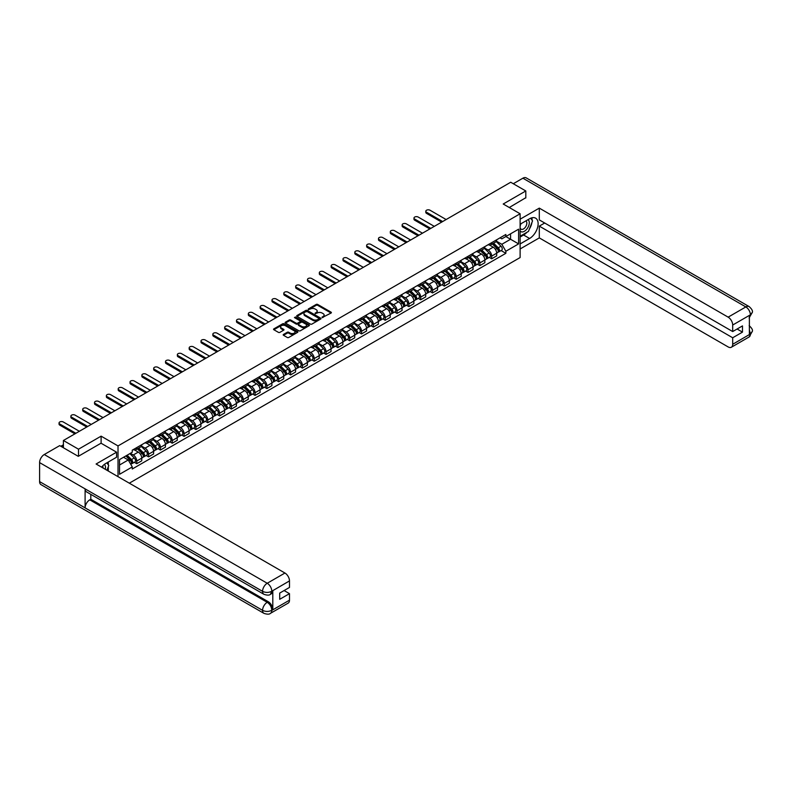 <?xml version="1.0" encoding="UTF-8"?>
<svg xmlns="http://www.w3.org/2000/svg" width="792" height="792" viewBox="0 0 792 792"><rect width="100%" height="100%" fill="white"/><g stroke="black" fill="none" stroke-linecap="round" stroke-linejoin="round"><path stroke-width="1.19" d="M322.126 317.602L331.076 313.038A1.049 0.604 0 0 0 331.076 312.177L317.671 304.435A1.049 0.604 0 0 0 316.186 304.435L308.276 309.009L308.276 309.603L310.345 309.019A3.366 1.94 0 0 1 315.107 309.019L316.226 309.662A3.366 1.94 0 0 1 317.206 311.038A3.366 1.94 0 0 1 316.226 312.414L315.196 313.602L317.265 313.008A3.366 1.94 0 0 1 322.027 313.008L323.146 313.652A3.366 1.94 0 0 1 324.136 315.028A3.366 1.94 0 0 1 323.146 316.404L322.126 317.602L322.126 316.998M283.506 334.432A1.049 0.604 0 0 0 283.506 335.293L287.268 337.471A1.049 0.604 0 0 0 288.753 337.471L297.535 332.392A1.049 0.604 0 0 0 297.535 331.531L284.14 323.799A1.049 0.604 0 0 0 282.645 323.799L273.864 328.868A1.049 0.604 0 0 0 273.864 329.729L278.408 332.353A1.049 0.604 0 0 0 279.893 332.353L283.655 330.185A1.049 0.604 0 0 0 283.655 329.323L281.398 328.027A2.812 1.624 0 0 1 280.576 326.868A2.812 1.624 0 0 1 282.318 325.373A2.812 1.624 0 0 1 285.387 325.72L294.208 330.818A2.812 1.624 0 0 1 295.03 331.967A2.812 1.624 0 0 1 293.297 333.472A2.812 1.624 0 0 1 290.228 333.115L288.753 332.264A1.049 0.604 0 0 0 287.268 332.264L283.506 334.432L283.506 335.293M118.018 445.926L101.109 436.154L78.507 449.203L63.409 440.491L510.711 182.249L525.809 190.961L503.207 204.009L520.116 213.771L118.018 445.926L118.018 476.655M310.415 324.096A1.049 0.604 0 0 0 311.909 324.096L320.691 319.027A1.049 0.604 0 0 0 320.691 318.166L307.286 310.434A1.049 0.604 0 0 0 305.801 310.434L297.02 315.503A1.049 0.604 0 0 0 297.02 316.364L310.415 324.096M294.743 317.76L295.495 317.859L295.495 316.988L309.118 324.849A1.049 0.604 0 0 1 309.118 325.71L300.326 330.779A1.049 0.604 0 0 1 298.841 330.779L285.437 323.047L285.437 322.186A1.049 0.604 0 0 0 285.437 323.047M285.437 322.186L289.199 320.017A1.049 0.604 0 0 1 290.694 320.017L296.119 323.156A1.049 0.604 0 0 0 297.614 323.156L300.109 321.71A1.049 0.604 0 0 0 300.109 320.859L294.446 317.592L295.495 316.988M129.314 483.179L520.116 257.558L520.116 213.771M78.507 449.203L78.507 456.212M63.409 440.491L63.409 447.757M525.809 197.97L525.809 190.961M491.674 242.669A4.93 2.851 60 0 1 490.654 244.886L495.663 241.996A4.93 2.851 -120 0 0 496.683 239.778M484.575 247.985L488.189 250.074A4.93 2.851 60 0 1 491.674 256.113L496.683 253.222A4.93 2.851 -120 0 0 493.198 247.183L489.614 245.114M496.683 253.222L496.683 255.895L491.674 258.786L489.278 257.4M490.654 244.886A4.93 2.851 60 0 1 488.228 244.659M491.674 256.113L491.674 258.786M479.843 249.5A4.93 2.851 60 0 1 478.823 251.717L483.833 248.827A4.93 2.851 -120 0 0 484.853 246.609M477.447 264.231L479.843 265.617L484.853 262.726L484.853 260.053A4.93 2.851 -120 0 0 481.358 254.014L477.784 251.945M478.823 251.717A4.93 2.851 60 0 1 476.398 251.49M472.745 254.816L476.358 256.905A4.93 2.851 60 0 1 479.843 262.944L479.843 265.617M468.013 256.331A4.93 2.851 60 0 1 466.993 258.548L472.002 255.658A4.93 2.851 -120 0 0 473.022 253.44M465.617 271.062L468.013 272.448L473.022 269.557L473.022 266.884A4.93 2.851 -120 0 0 469.527 260.845L465.953 258.776M466.993 258.548A4.93 2.851 60 0 1 464.567 258.321M460.914 261.647L464.528 263.736A4.93 2.851 60 0 1 468.013 269.775L468.013 272.448M456.182 263.162A4.93 2.851 60 0 1 455.162 265.379L460.172 262.489A4.93 2.851 -120 0 0 461.192 260.271M453.786 277.893L456.182 279.279L461.192 276.388L461.192 273.715A4.93 2.851 -120 0 0 457.697 267.676L454.123 265.607M455.162 265.379A4.93 2.851 60 0 1 452.737 265.152M449.084 268.478L452.697 270.567A4.93 2.851 60 0 1 456.182 276.606L456.182 279.279M444.352 269.993A4.93 2.851 60 0 1 443.332 272.21L448.341 269.32A4.93 2.851 -120 0 0 449.361 267.102M441.956 284.724L444.352 286.11L449.361 283.219L449.361 280.546A4.93 2.851 -120 0 0 445.866 274.507L442.282 272.438M443.332 272.21A4.93 2.851 60 0 1 440.906 271.983M437.253 275.309L440.867 277.388A4.93 2.851 60 0 1 444.352 283.437L444.352 286.11M432.521 276.824A4.93 2.851 60 0 1 431.501 279.041L436.501 276.151A4.93 2.851 -120 0 0 437.53 273.933M430.125 291.555L432.521 292.941L437.53 290.05L437.53 287.377A4.93 2.851 -120 0 0 434.036 281.338L430.452 279.269M431.501 279.041A4.93 2.851 60 0 1 429.076 278.814M425.423 282.14L429.036 284.219A4.93 2.851 60 0 1 432.521 290.268L432.521 292.941M420.691 283.655A4.93 2.851 60 0 1 419.671 285.872L424.67 282.982A4.93 2.851 -120 0 0 425.7 280.764M418.295 298.386L420.691 299.762L425.7 296.881L425.7 294.208A4.93 2.851 -120 0 0 422.205 288.159L418.622 286.1M419.671 285.872A4.93 2.851 60 0 1 417.245 285.645M413.592 288.971L417.206 291.05A4.93 2.851 60 0 1 420.691 297.099L420.691 299.762M408.86 290.486A4.93 2.851 60 0 1 407.84 292.703L412.84 289.813A4.93 2.851 -120 0 0 413.87 287.595M406.464 305.207L408.86 306.593L413.87 303.712L413.87 301.039A4.93 2.851 -120 0 0 410.375 294.99L406.791 292.921M407.84 292.703A4.93 2.851 60 0 1 405.405 292.476M401.752 295.792L405.375 297.881A4.93 2.851 60 0 1 408.86 303.93L408.86 306.593M397.03 297.317A4.93 2.851 60 0 1 396.01 299.534L401.009 296.644A4.93 2.851 -120 0 0 402.039 294.426M394.634 312.038L397.03 313.424L402.039 310.533L402.039 307.87A4.93 2.851 -120 0 0 398.544 301.821L394.96 299.752M396.01 299.534A4.93 2.851 60 0 1 393.575 299.307M389.921 302.623L393.545 304.712A4.93 2.851 60 0 1 397.03 310.761L397.03 313.424M385.199 304.148A4.93 2.851 60 0 1 384.179 306.356L389.179 303.475A4.93 2.851 -120 0 0 390.208 301.257M382.803 318.869L385.199 320.255L390.208 317.364L390.208 314.701A4.93 2.851 -120 0 0 386.714 308.652L383.13 306.583M384.179 306.356A4.93 2.851 60 0 1 381.744 306.138M378.091 309.454L381.714 311.543A4.93 2.851 60 0 1 385.199 317.592L385.199 320.255M373.369 310.979A4.93 2.851 60 0 1 372.349 313.187L377.348 310.306A4.93 2.851 -120 0 0 378.368 308.088M370.963 325.7L373.369 327.086L378.368 324.195L378.368 321.532A4.93 2.851 -120 0 0 374.883 315.483L371.3 313.414M372.349 313.187A4.93 2.851 60 0 1 369.913 312.969M366.26 316.285L369.884 318.374A4.93 2.851 60 0 1 373.369 324.413L373.369 327.086M361.538 317.81A4.93 2.851 60 0 1 360.518 320.017L365.518 317.127A4.93 2.851 -120 0 0 366.538 314.919M359.132 332.531L361.538 333.917L366.538 331.026L366.538 328.363A4.93 2.851 -120 0 0 363.053 322.314L359.469 320.245M360.518 320.017A4.93 2.851 60 0 1 358.083 319.8M354.43 323.116L358.043 325.205A4.93 2.851 60 0 1 361.538 331.244L361.538 333.917M349.708 324.641A4.93 2.851 60 0 1 348.688 326.849L353.687 323.958A4.93 2.851 -120 0 0 354.707 321.75M347.302 339.362L349.708 340.748L354.707 337.857L354.707 335.184A4.93 2.851 -120 0 0 351.222 329.145L347.638 327.076M348.688 326.849A4.93 2.851 60 0 1 346.252 326.631M342.599 329.947L346.213 332.036A4.93 2.851 60 0 1 349.708 338.075L349.708 340.748M337.877 331.472A4.93 2.851 60 0 1 336.857 333.68L341.857 330.789A4.93 2.851 -120 0 0 342.877 328.581M335.471 346.193L337.877 347.579L342.877 344.688L342.877 342.015A4.93 2.851 -120 0 0 339.392 335.976L335.808 333.907M336.857 333.68A4.93 2.851 60 0 1 334.422 333.462M330.769 336.778L334.382 338.867A4.93 2.851 60 0 1 337.877 344.906L337.877 347.579M326.047 338.293A4.93 2.851 60 0 1 325.027 340.51L330.026 337.62A4.93 2.851 -120 0 0 331.046 335.412M323.641 353.024L326.047 354.41L331.046 351.519L331.046 348.846A4.93 2.851 -120 0 0 327.561 342.807L323.978 340.738M325.027 340.51A4.93 2.851 60 0 1 322.591 340.293M318.938 343.609L322.552 345.698A4.93 2.851 60 0 1 326.047 351.737L326.047 354.41M314.216 345.124A4.93 2.851 60 0 1 313.187 347.341L318.196 344.451A4.93 2.851 -120 0 0 319.216 342.243M311.81 359.855L314.216 361.241L319.216 358.35L319.216 355.677A4.93 2.851 -120 0 0 315.731 349.638L312.147 347.569M313.187 347.341A4.93 2.851 60 0 1 310.761 347.124M307.108 350.44L310.721 352.529A4.93 2.851 60 0 1 314.216 358.568L314.216 361.241M302.386 351.955A4.93 2.851 60 0 1 301.356 354.173L306.365 351.282A4.93 2.851 -120 0 0 307.385 349.064M299.98 366.686L302.386 368.072L307.385 365.181L307.385 362.508A4.93 2.851 -120 0 0 303.9 356.469L300.317 354.4M301.356 354.173A4.93 2.851 60 0 1 298.93 353.955M295.277 357.271L298.891 359.36A4.93 2.851 60 0 1 302.386 365.399L302.386 368.072M290.555 358.786A4.93 2.851 60 0 1 289.525 361.003L294.535 358.113A4.93 2.851 -120 0 0 295.555 355.895M288.149 373.517L290.555 374.903L295.555 372.012L295.555 369.339A4.93 2.851 -120 0 0 292.07 363.3L288.486 361.231M289.525 361.003A4.93 2.851 60 0 1 287.1 360.786M283.447 364.102L287.06 366.191A4.93 2.851 60 0 1 290.555 372.23L290.555 374.903M278.725 365.617A4.93 2.851 60 0 1 277.695 367.834L282.704 364.944A4.93 2.851 -120 0 0 283.724 362.726M276.319 380.348L278.725 381.734L283.724 378.843L283.724 376.17A4.93 2.851 -120 0 0 280.239 370.131L276.655 368.062M277.695 367.834A4.93 2.851 60 0 1 275.269 367.617M271.616 370.933L275.23 373.022A4.93 2.851 60 0 1 278.725 379.061L278.725 381.734M266.894 372.448A4.93 2.851 60 0 1 265.865 374.666L270.874 371.775A4.93 2.851 -120 0 0 271.894 369.557M264.488 387.179L266.894 388.565L271.894 385.674L271.894 383.001A4.93 2.851 -120 0 0 268.409 376.962L264.825 374.893M265.865 374.666A4.93 2.851 60 0 1 263.439 374.438M259.786 377.764L263.399 379.853A4.93 2.851 60 0 1 266.894 385.892L266.894 388.565M255.054 379.279A4.93 2.851 60 0 1 254.034 381.497L259.043 378.606A4.93 2.851 -120 0 0 260.063 376.388M252.658 394.01L255.064 395.396L260.063 392.505L260.063 389.832A4.93 2.851 -120 0 0 256.578 383.793L252.995 381.724M254.034 381.497A4.93 2.851 60 0 1 251.608 381.269M247.955 384.595L251.569 386.684A4.93 2.851 60 0 1 255.064 392.723L255.064 395.396M243.223 386.11A4.93 2.851 60 0 1 242.203 388.327L247.213 385.437A4.93 2.851 -120 0 0 248.233 383.219M240.827 400.841L243.223 402.227L248.233 399.336L248.233 396.663A4.93 2.851 -120 0 0 244.748 390.624L241.164 388.555M242.203 388.327A4.93 2.851 60 0 1 239.778 388.1M236.125 391.426L239.738 393.515A4.93 2.851 60 0 1 243.223 399.554L243.223 402.227M231.393 392.941A4.93 2.851 60 0 1 230.373 395.158L235.382 392.268A4.93 2.851 -120 0 0 236.402 390.05M228.997 407.672L231.393 409.058L236.402 406.167L236.402 403.494A4.93 2.851 -120 0 0 232.917 397.455L229.334 395.386M230.373 395.158A4.93 2.851 60 0 1 227.947 394.931M224.294 398.257L227.908 400.346A4.93 2.851 60 0 1 231.393 406.385L231.393 409.058M219.562 399.772A4.93 2.851 60 0 1 218.542 401.99L223.552 399.099A4.93 2.851 -120 0 0 224.572 396.881M217.166 414.503L219.562 415.889L224.572 412.998L224.572 410.325A4.93 2.851 -120 0 0 221.087 404.286L217.503 402.217M218.542 401.99A4.93 2.851 60 0 1 216.117 401.762M212.464 405.088L216.077 407.167A4.93 2.851 60 0 1 219.562 413.216L219.562 415.889M207.732 406.603A4.93 2.851 60 0 1 206.712 408.82L211.721 405.93A4.93 2.851 -120 0 0 212.741 403.712M205.336 421.334L207.732 422.72L212.741 419.829L212.741 417.156A4.93 2.851 -120 0 0 209.256 411.117L205.672 409.048M206.712 408.82A4.93 2.851 60 0 1 204.286 408.593M200.633 411.919L204.247 413.998A4.93 2.851 60 0 1 207.732 420.047L207.732 422.72M195.901 413.434A4.93 2.851 60 0 1 194.881 415.651L199.891 412.761A4.93 2.851 -120 0 0 200.911 410.543M193.505 428.165L195.901 429.551L200.911 426.66L200.911 423.987A4.93 2.851 -120 0 0 197.426 417.938L193.842 415.879M194.881 415.651A4.93 2.851 60 0 1 192.456 415.424M188.803 418.75L192.416 420.829A4.93 2.851 60 0 1 195.901 426.878L195.901 429.551M184.071 420.265A4.93 2.851 60 0 1 183.051 422.483L188.06 419.592A4.93 2.851 -120 0 0 189.08 417.374M181.675 434.996L184.071 436.372L189.08 433.491L189.08 430.818A4.93 2.851 -120 0 0 185.585 424.769L182.011 422.71M183.051 422.483A4.93 2.851 60 0 1 180.625 422.255M176.972 425.581L180.586 427.66A4.93 2.851 60 0 1 184.071 433.709L184.071 436.372M172.24 427.096A4.93 2.851 60 0 1 171.22 429.313L176.23 426.423A4.93 2.851 -120 0 0 177.25 424.205M169.844 441.817L172.24 443.203L177.25 440.322L177.25 437.649A4.93 2.851 -120 0 0 173.755 431.6L170.181 429.531M171.22 429.313A4.93 2.851 60 0 1 168.795 429.086M165.142 432.402L168.755 434.491A4.93 2.851 60 0 1 172.24 440.54L172.24 443.203M160.41 433.927A4.93 2.851 60 0 1 159.39 436.135L164.399 433.254A4.93 2.851 -120 0 0 165.419 431.036M158.014 448.648L160.41 450.034L165.419 447.143L165.419 444.48A4.93 2.851 -120 0 0 161.924 438.431L158.35 436.362M159.39 436.135A4.93 2.851 60 0 1 156.965 435.917M153.311 439.233L156.925 441.322A4.93 2.851 60 0 1 160.41 447.371L160.41 450.034M148.579 440.758A4.93 2.851 60 0 1 147.56 442.966L152.569 440.085A4.93 2.851 -120 0 0 153.589 437.867M146.183 455.479L148.579 456.865L153.589 453.974L153.589 451.311A4.93 2.851 -120 0 0 150.094 445.262L146.51 443.193M147.56 442.966A4.93 2.851 60 0 1 145.134 442.748M141.481 446.064L145.094 448.153A4.93 2.851 60 0 1 148.579 454.202L148.579 456.865M136.749 447.589A4.93 2.851 60 0 1 135.729 449.797L140.728 446.906A4.93 2.851 -120 0 0 141.758 444.698M134.353 462.31L136.749 463.696L141.758 460.805L141.758 458.142A4.93 2.851 -120 0 0 138.263 452.093L134.68 450.024M135.729 449.797A4.93 2.851 60 0 1 133.304 449.579M130.383 453.321L133.264 454.984A4.93 2.851 60 0 1 136.749 461.023L136.749 463.696M500.059 237.828L501.841 238.857L518.602 229.185L510.563 233.828L510.563 239.253L501.841 244.292L496.406 241.154M119.533 465.013L128.255 459.974L132.274 466.943L119.533 474.299L119.533 459.588L132.274 452.222L132.274 450.173L505.86 234.481L505.86 236.541L518.602 243.896L505.86 251.252L501.841 244.292M518.602 229.185L518.602 243.896M132.274 466.943L132.274 468.993L505.86 253.311L505.86 251.252M101.109 436.154L101.109 443.253M128.255 459.974L123.552 457.261M501.108 250.569L505.86 253.311M322.413 317.701L323.146 317.285A3.366 1.94 0 0 0 324.136 315.909L324.136 315.028M317.206 311.038L317.206 311.909A3.366 1.94 0 0 1 316.226 313.286L315.493 313.711M331.076 312.177L331.076 313.038L317.671 305.316A1.049 0.604 0 0 0 316.186 305.316L308.573 309.712M320.671 319.037L307.286 311.305A1.049 0.604 0 0 0 305.801 311.305L297.03 316.374M318.829 318.899L318.829 318.295L307.068 311.503L304.94 312.127A3.366 1.94 0 0 0 303.96 313.503A3.366 1.94 0 0 0 304.94 314.879L312.988 319.522A3.366 1.94 0 0 0 317.75 319.522L318.829 318.899L318.829 319.78L318.829 319.176M303.96 313.503L303.96 314.384A3.366 1.94 0 0 0 304.94 315.76L304.94 314.879M318.829 319.78L317.75 320.404A3.366 1.94 0 0 1 312.988 320.404L304.94 315.76M285.457 323.057L289.199 320.889L289.199 320.017M300.416 321.285L300.416 322.166A1.049 0.604 0 0 1 300.109 322.591L297.614 324.027A1.049 0.604 0 0 1 296.119 324.027L290.694 320.889A1.049 0.604 0 0 0 289.199 320.889M295.495 317.859L309.098 325.72M301.762 326.413A2.812 1.624 0 0 0 304.831 326.759A2.812 1.624 0 0 0 306.573 325.264A2.812 1.624 0 0 0 305.742 324.106L302.633 322.314A1.049 0.604 0 0 0 301.148 322.314L298.653 323.76A1.049 0.604 0 0 0 298.653 324.611L301.762 326.413L301.762 327.284A2.812 1.624 0 0 0 304.831 327.64A2.812 1.624 0 0 0 306.573 326.136L306.573 325.264M298.346 324.185L298.346 325.067A1.049 0.604 0 0 0 298.653 325.492L298.653 324.611M301.762 327.284L298.653 325.492M295.03 331.967L295.03 332.838A2.812 1.624 0 0 1 293.297 334.343A2.812 1.624 0 0 1 290.228 333.986L288.753 333.145A1.049 0.604 0 0 0 287.268 333.145L283.516 335.303M280.576 326.868L280.576 327.749A2.812 1.624 0 0 0 281.398 328.898L281.398 328.027M283.645 330.195L281.398 328.898M297.535 331.531L297.535 332.392L284.14 324.671A1.049 0.604 0 0 0 282.645 324.671L273.883 329.739L273.864 328.868M492.317 243.926L496.97 248.53A2.683 1.544 60 0 1 497.683 252.549L496.683 253.123M493.248 244.847L495.218 245.985M446.134 219.532L430.016 210.226A2.465 1.426 -0 0 0 427.333 209.92A2.465 1.426 -0 0 0 425.809 211.236A2.465 1.426 -0 0 0 426.532 212.236L442.649 221.542M492.832 243.629L497.93 248.668A1.287 0.742 60 0 1 498.277 250.599A1.287 0.742 60 0 1 498.158 250.638M493.604 243.184L498.267 247.777A2.683 1.544 60 0 1 498.97 251.806A2.683 1.544 60 0 1 498.158 251.886M496.208 241.491L500.99 246.203A2.683 1.544 60 0 1 501.702 250.222L498.97 251.806M441.659 222.116L426.532 213.375A2.465 1.426 180 0 1 425.809 212.375L425.809 211.236M480.487 250.757L485.14 255.361A2.683 1.544 60 0 1 485.852 259.38L484.853 259.954M481.407 251.678L483.387 252.816M434.303 226.364L418.186 217.058A2.465 1.426 -0 0 0 415.503 216.751A2.465 1.426 -0 0 0 413.978 218.067A2.465 1.426 -0 0 0 414.701 219.067L430.818 228.373M481.001 250.46L486.1 255.499A1.287 0.742 60 0 1 486.446 257.42A1.287 0.742 60 0 1 486.328 257.469M481.774 250.015L486.437 254.608A2.683 1.544 60 0 1 487.139 258.628A2.683 1.544 60 0 1 486.328 258.717M484.377 248.322L489.159 253.034A2.683 1.544 60 0 1 489.872 257.053L487.139 258.628M429.828 228.947L414.701 220.206A2.465 1.426 180 0 1 413.978 219.206L413.978 218.067M468.656 257.588L473.309 262.192A2.683 1.544 60 0 1 474.022 266.211L473.022 266.785M469.577 258.509L471.557 259.647M422.473 233.195L406.355 223.888A2.465 1.426 -0 0 0 403.673 223.582A2.465 1.426 -0 0 0 402.148 224.898A2.465 1.426 -0 0 0 402.871 225.898L418.988 235.204M469.171 257.291L474.269 262.33A1.287 0.742 60 0 1 474.616 264.251A1.287 0.742 60 0 1 474.497 264.3M469.943 256.846L474.606 261.439A2.683 1.544 60 0 1 475.309 265.459A2.683 1.544 60 0 1 474.497 265.548M472.547 255.153L477.328 259.865A2.683 1.544 60 0 1 478.041 263.885L475.309 265.459M417.998 235.778L402.871 227.037A2.465 1.426 180 0 1 402.148 226.037L402.148 224.898M526.947 232.294A12.068 6.97 120 0 1 523.601 235.006L529.601 238.471A12.068 6.97 120 0 0 537.481 227.839A12.068 6.97 120 0 0 535.63 218.166A12.068 6.97 120 0 0 529.601 218.76L520.116 224.235M529.601 238.471L520.116 243.936M520.116 248.975L539.303 237.897L539.303 226.116L732.689 337.768L732.689 344.292L750.509 333.917L749.38 334.442L749.38 315.612L750.4 314.81L732.689 325.027A6.435 3.712 -120 0 0 728.145 317.147L745.846 306.93L522.888 178.2L513.295 183.734M544.688 223.007L539.303 226.116M737.095 329.017L742.48 332.125L742.48 325.908L732.689 331.551L539.303 219.899L539.303 208.128L728.145 317.147M520.116 219.206L539.303 208.128M539.303 237.897L728.145 346.926A6.435 3.712 -120 0 0 731.362 347.243A6.435 3.712 -120 0 0 732.689 344.292M522.888 178.2A6.593 3.812 -60 0 1 526.185 177.873L749.153 306.603A6.593 3.812 -60 0 0 745.846 306.93A6.435 3.712 60 0 1 750.4 314.81M732.689 331.551L732.689 325.027M742.48 332.125L732.689 337.768M525.809 197.703L509.276 207.514M529.343 229.135A12.068 6.97 120 0 0 531.937 222.443M532.135 220.275A12.068 6.97 120 0 0 531.838 217.82M523.601 235.006L520.116 237.026M749.38 329.947L750.4 333.858M749.153 325.651C751.737 327.977 752.826 329.838 752.4 331.224L750.519 333.917M749.153 306.603C751.737 308.91 752.816 310.781 752.4 312.226L750.519 314.87M263.934 594.307A6.593 3.812 -60 0 1 262.568 591.337C265.607 592.792 268.637 592.782 271.666 591.297L270.448 594.297C269.369 595.396 267.201 595.396 263.934 594.307L86.467 491.852A6.593 3.812 -60 0 1 85.1 488.872L39.6 462.607A6.593 3.812 -60 0 1 44.263 454.529L59.697 445.619L78.279 456.34L101.029 443.203L116.573 452.183L116.573 457.222L105.811 463.439A12.068 6.97 120 0 0 101.584 467.171M116.573 452.183L96.099 464.003L284.942 573.032A6.435 3.712 60 0 1 289.486 580.912L289.486 587.436L279.705 593.089L279.705 599.306L289.486 593.654L289.486 600.178A6.435 3.712 60 0 1 288.159 603.128L270.448 613.345A6.435 3.712 -120 0 0 271.785 610.404L289.486 600.178M108.049 470.903L110.583 472.369M108.306 470.745L108.306 466.706M108.306 464.894L108.306 461.993M270.448 613.345C269.419 614.434 267.25 614.443 263.934 613.354L40.966 484.625A6.593 3.812 -60 0 1 39.6 481.605L85.1 507.88A6.593 3.812 -60 0 1 89.763 499.841L267.231 602.306L268.25 601.712A6.435 3.712 60 0 1 272.804 609.592L272.804 590.763A6.435 3.712 60 0 1 271.468 593.713L270.448 594.297M39.6 462.607L39.6 481.605M44.263 454.529L267.231 583.259A6.593 3.812 -60 0 0 262.568 591.337L85.1 488.872L85.1 507.88L262.568 610.335C265.597 611.8 268.627 611.8 271.666 610.335L271.785 610.404M289.486 593.654L284.1 590.545M90.793 494.347L90.793 499.257L268.25 601.712M90.793 499.257L89.763 499.841M520.116 230.937A6.97 4.029 120 0 0 525.66 230.333A6.97 4.029 120 0 0 529.294 222.75A6.97 4.029 120 0 0 528.026 219.671M520.7 223.898A6.97 4.029 120 0 0 520.116 225.156M520.116 227.492A4.772 2.752 120 0 0 521.077 229.205A4.772 2.752 120 0 0 524.759 227.928A4.772 2.752 120 0 0 526.838 223.126A4.772 2.752 120 0 0 525.848 220.938A4.772 2.752 120 0 0 525.838 220.938M521.096 223.671A4.772 2.752 120 0 0 520.116 226.532M530.689 218.216L532.551 220.869L528.462 231.422L520.265 236.145M105.267 469.3A6.97 4.029 120 0 0 105.504 467.419A6.97 4.029 120 0 0 104.346 464.429M103.049 468.013A4.772 2.752 120 0 0 103.049 467.805A4.772 2.752 120 0 0 102.554 466.052M106.861 462.825L108.761 465.538L106.93 470.26M456.816 264.419L461.479 269.013A2.683 1.544 60 0 1 462.191 273.042L461.192 273.616M457.746 265.34L459.726 266.478M410.642 240.025L394.525 230.72A2.465 1.426 -0 0 0 391.842 230.413A2.465 1.426 -0 0 0 390.317 231.729A2.465 1.426 -0 0 0 391.04 232.729L407.157 242.035M457.34 264.122L462.439 269.151A1.287 0.742 60 0 1 462.785 271.082A1.287 0.742 60 0 1 462.667 271.131M458.113 263.677L462.766 268.27A2.683 1.544 60 0 1 463.478 272.29A2.683 1.544 60 0 1 462.667 272.379M460.716 261.974L465.498 266.696A2.683 1.544 60 0 1 466.211 270.715L463.478 272.29M406.167 242.609L391.04 233.868A2.465 1.426 180 0 1 390.317 232.868L390.317 231.729M444.985 271.25L449.648 275.844A2.683 1.544 60 0 1 450.361 279.863L449.361 280.447M445.916 272.171L447.896 273.309M398.812 246.856L382.694 237.55A2.465 1.426 -0 0 0 380.012 237.244A2.465 1.426 -0 0 0 378.487 238.55A2.465 1.426 -0 0 0 379.21 239.56L395.327 248.866M445.51 270.953L450.608 275.982A1.287 0.742 60 0 1 450.945 277.913A1.287 0.742 60 0 1 450.836 277.962M446.282 270.508L450.935 275.101A2.683 1.544 60 0 1 451.648 279.121A2.683 1.544 60 0 1 450.836 279.21M448.886 268.805L453.668 273.527A2.683 1.544 60 0 1 454.38 277.547L451.648 279.121M394.337 249.44L379.21 240.699A2.465 1.426 180 0 1 378.487 239.689L378.487 238.55M433.155 278.081L437.818 282.675A2.683 1.544 60 0 1 438.53 286.694L437.53 287.278M434.085 279.002L436.065 280.14M386.981 253.688L370.864 244.381A2.465 1.426 -0 0 0 368.181 244.075A2.465 1.426 -0 0 0 366.656 245.381A2.465 1.426 -0 0 0 367.379 246.391L383.496 255.697M433.679 277.784L438.778 282.813A1.287 0.742 60 0 1 439.115 284.744A1.287 0.742 60 0 1 439.006 284.793M434.452 277.339L439.105 281.932A2.683 1.544 60 0 1 439.817 285.952A2.683 1.544 60 0 1 439.006 286.041M437.055 275.636L441.837 280.358A2.683 1.544 60 0 1 442.55 284.377L439.817 285.952M382.506 256.262L367.379 247.53A2.465 1.426 180 0 1 366.656 246.52L366.656 245.381M421.324 284.912L425.987 289.506A2.683 1.544 60 0 1 426.7 293.525L425.7 294.109M422.255 285.833L424.235 286.971M375.151 260.509L359.033 251.213A2.465 1.426 -0 0 0 356.351 250.896A2.465 1.426 -0 0 0 354.826 252.212A2.465 1.426 -0 0 0 355.549 253.222L371.666 262.528M421.849 284.615L426.947 289.644A1.287 0.742 60 0 1 427.284 291.575A1.287 0.742 60 0 1 427.175 291.624M422.621 284.17L427.274 288.763A2.683 1.544 60 0 1 427.987 292.783A2.683 1.544 60 0 1 427.175 292.872M425.225 282.467L430.007 287.189A2.683 1.544 60 0 1 430.719 291.208L427.987 292.783M370.676 263.092L355.549 254.361A2.465 1.426 180 0 1 354.826 253.351L354.826 252.212M409.494 291.743L414.157 296.337A2.683 1.544 60 0 1 414.869 300.356L413.87 300.94M410.424 292.654L412.404 293.802M363.32 267.34L347.203 258.043A2.465 1.426 -0 0 0 344.51 257.727A2.465 1.426 -0 0 0 342.995 259.043A2.465 1.426 -0 0 0 343.718 260.053L359.825 269.359M410.018 291.446L415.117 296.475A1.287 0.742 60 0 1 415.453 298.406A1.287 0.742 60 0 1 415.345 298.455M410.791 291.001L415.444 295.594A2.683 1.544 60 0 1 416.156 299.614A2.683 1.544 60 0 1 415.345 299.703M413.394 289.298L418.176 294.02A2.683 1.544 60 0 1 418.889 298.04L416.156 299.614M358.845 269.923L343.718 261.192A2.465 1.426 180 0 1 342.995 260.182L342.995 259.043M397.663 298.574L402.326 303.168A2.683 1.544 60 0 1 403.039 307.187L402.029 307.771M398.594 299.485L400.574 300.633M351.49 274.171L335.372 264.875A2.465 1.426 -0 0 0 332.68 264.558A2.465 1.426 -0 0 0 331.165 265.874A2.465 1.426 -0 0 0 331.888 266.884L347.995 276.19M398.188 298.277L403.286 303.306A1.287 0.742 60 0 1 403.623 305.237A1.287 0.742 60 0 1 403.504 305.286M398.96 297.832L403.613 302.425A2.683 1.544 60 0 1 404.326 306.445A2.683 1.544 60 0 1 403.514 306.534M401.564 296.129L406.345 300.851A2.683 1.544 60 0 1 407.058 304.87L404.326 306.445M347.015 276.755L331.888 268.023A2.465 1.426 180 0 1 331.165 267.013L331.165 265.874M385.833 305.405L390.496 309.999A2.683 1.544 60 0 1 391.198 314.018L390.199 314.602M386.763 306.316L388.743 307.464M339.659 281.002L323.542 271.705A2.465 1.426 -0 0 0 320.849 271.389A2.465 1.426 -0 0 0 319.334 272.705A2.465 1.426 -0 0 0 320.057 273.715L336.164 283.021M386.347 305.108L391.456 310.137A1.287 0.742 60 0 1 391.793 312.068A1.287 0.742 60 0 1 391.674 312.117M387.12 304.663L391.783 309.256A2.683 1.544 60 0 1 392.495 313.276A2.683 1.544 60 0 1 391.684 313.365M389.733 302.96L394.515 307.682A2.683 1.544 60 0 1 395.218 311.702L392.495 313.276M335.184 283.585L320.057 274.854A2.465 1.426 180 0 1 319.334 273.844L319.334 272.705M374.002 312.236L378.665 316.83A2.683 1.544 60 0 1 379.368 320.849L378.368 321.433M374.933 313.147L376.913 314.295M327.829 287.833L311.711 278.527A2.465 1.426 -0 0 0 309.019 278.22A2.465 1.426 -0 0 0 307.504 279.536A2.465 1.426 -0 0 0 308.227 280.546L324.334 289.852M374.517 311.939L379.625 316.968A1.287 0.742 60 0 1 379.962 318.899A1.287 0.742 60 0 1 379.843 318.948M375.289 311.484L379.952 316.087A2.683 1.544 60 0 1 380.665 320.107A2.683 1.544 60 0 1 379.853 320.196M377.903 309.791L382.685 314.513A2.683 1.544 60 0 1 383.387 318.532L380.665 320.107M323.354 290.417L308.227 281.685A2.465 1.426 180 0 1 307.504 280.675L307.504 279.536M362.172 319.067L366.835 323.661A2.683 1.544 60 0 1 367.538 327.68L366.538 328.254M363.102 319.978L365.082 321.116M315.998 294.664L299.881 285.358A2.465 1.426 -0 0 0 297.188 285.051A2.465 1.426 -0 0 0 295.673 286.367A2.465 1.426 -0 0 0 296.386 287.377L312.503 296.683M362.687 318.76L367.795 323.799A1.287 0.742 60 0 1 368.132 325.73A1.287 0.742 60 0 1 368.013 325.779M363.459 318.315L368.122 322.918A2.683 1.544 60 0 1 368.834 326.938A2.683 1.544 60 0 1 368.023 327.027M366.072 316.622L370.854 321.344A2.683 1.544 60 0 1 371.557 325.363L368.834 326.938M311.523 297.248L296.386 288.516A2.465 1.426 180 0 1 295.673 287.506L295.673 286.367M350.341 325.898L355.004 330.492A2.683 1.544 60 0 1 355.707 334.511L354.707 335.085M351.272 326.809L353.252 327.947M304.168 301.495L288.05 292.189A2.465 1.426 -0 0 0 285.358 291.882A2.465 1.426 -0 0 0 283.833 293.198A2.465 1.426 -0 0 0 284.556 294.208L300.673 303.514M350.856 325.591L355.964 330.63A1.287 0.742 60 0 1 356.301 332.561A1.287 0.742 60 0 1 356.182 332.61M351.628 325.146L356.291 329.749A2.683 1.544 60 0 1 357.004 333.769A2.683 1.544 60 0 1 356.192 333.858M354.242 323.453L359.023 328.175A2.683 1.544 60 0 1 359.726 332.195L357.004 333.769M299.693 304.078L284.556 295.347A2.465 1.426 180 0 1 283.833 294.337L283.833 293.198M338.511 332.729L343.174 337.323A2.683 1.544 60 0 1 343.877 341.342L342.877 341.916M339.441 333.64L341.421 334.778M292.337 308.326L276.22 299.02A2.465 1.426 -0 0 0 273.527 298.713A2.465 1.426 -0 0 0 272.002 300.029A2.465 1.426 -0 0 0 272.725 301.039L288.842 310.345M339.025 332.422L344.134 337.461A1.287 0.742 60 0 1 344.47 339.392A1.287 0.742 60 0 1 344.352 339.441M339.798 331.977L344.461 336.58A2.683 1.544 60 0 1 345.173 340.6A2.683 1.544 60 0 1 344.362 340.689M342.411 330.284L347.193 335.006A2.683 1.544 60 0 1 347.896 339.025L345.173 340.6M287.862 310.91L272.725 302.178A2.465 1.426 180 0 1 272.002 301.168L272.002 300.029M326.68 339.55L331.343 344.154A2.683 1.544 60 0 1 332.046 348.173L331.046 348.747M327.611 340.471L329.591 341.609M280.507 315.157L264.389 305.851A2.465 1.426 -0 0 0 261.697 305.544A2.465 1.426 -0 0 0 260.172 306.86A2.465 1.426 -0 0 0 260.895 307.87L277.012 317.176M327.195 339.253L332.303 344.292A1.287 0.742 60 0 1 332.64 346.223A1.287 0.742 60 0 1 332.521 346.272M327.967 338.808L332.63 343.411A2.683 1.544 60 0 1 333.343 347.431A2.683 1.544 60 0 1 332.531 347.52M330.581 337.115L335.363 341.837A2.683 1.544 60 0 1 336.065 345.857L333.343 347.431M276.032 317.74L260.895 309.009A2.465 1.426 180 0 1 260.172 307.999L260.172 306.86M314.85 346.381L319.513 350.985A2.683 1.544 60 0 1 320.215 355.004L319.216 355.578M315.78 347.302L317.75 348.44M268.676 321.988L252.559 312.682A2.465 1.426 -0 0 0 249.866 312.375A2.465 1.426 -0 0 0 248.341 313.691A2.465 1.426 -0 0 0 249.064 314.701L265.181 323.997M315.365 346.084L320.473 351.123A1.287 0.742 60 0 1 320.81 353.054A1.287 0.742 60 0 1 320.691 353.093M316.137 345.639L320.8 350.242A2.683 1.544 60 0 1 321.502 354.262A2.683 1.544 60 0 1 320.701 354.341M318.75 343.946L323.532 348.658A2.683 1.544 60 0 1 324.235 352.688L321.502 354.262M264.201 324.572L249.064 315.84A2.465 1.426 180 0 1 248.341 314.83L248.341 313.691M303.019 353.212L307.682 357.816A2.683 1.544 60 0 1 308.385 361.835L307.385 362.409M303.95 354.133L305.92 355.271M256.836 328.819L240.728 319.513A2.465 1.426 -0 0 0 238.036 319.206A2.465 1.426 -0 0 0 236.511 320.522A2.465 1.426 -0 0 0 237.234 321.532L253.351 330.828M303.534 352.915L308.642 357.954A1.287 0.742 60 0 1 308.979 359.885A1.287 0.742 60 0 1 308.86 359.924M304.306 352.47L308.969 357.073A2.683 1.544 60 0 1 309.672 361.093A2.683 1.544 60 0 1 308.87 361.172M306.92 350.777L311.702 355.489A2.683 1.544 60 0 1 312.404 359.509L309.672 361.093M252.371 331.402L237.234 322.671A2.465 1.426 180 0 1 236.511 321.661L236.511 320.522M291.189 360.043L295.852 364.647A2.683 1.544 60 0 1 296.555 368.666L295.555 369.24M292.119 360.964L294.089 362.102M245.005 335.65L228.898 326.344A2.465 1.426 -0 0 0 226.205 326.037A2.465 1.426 -0 0 0 224.68 327.353A2.465 1.426 -0 0 0 225.403 328.363L241.52 337.659M291.703 359.746L296.812 364.785A1.287 0.742 60 0 1 297.148 366.716A1.287 0.742 60 0 1 297.03 366.755M292.476 359.301L297.139 363.904A2.683 1.544 60 0 1 297.841 367.924A2.683 1.544 60 0 1 297.04 368.003M295.089 357.608L299.871 362.32A2.683 1.544 60 0 1 300.574 366.34L297.841 367.924M240.53 338.233L225.403 329.502A2.465 1.426 180 0 1 224.68 328.492L224.68 327.353M279.358 366.874L284.021 371.478A2.683 1.544 60 0 1 284.724 375.497L283.724 376.071M280.289 367.795L282.259 368.933M233.175 342.481L217.067 333.175A2.465 1.426 -0 0 0 214.375 332.868A2.465 1.426 -0 0 0 212.85 334.184A2.465 1.426 -0 0 0 213.573 335.184L229.69 344.49M279.873 366.577L284.981 371.616A1.287 0.742 60 0 1 285.318 373.547A1.287 0.742 60 0 1 285.199 373.586M280.645 366.132L285.308 370.735A2.683 1.544 60 0 1 286.011 374.755A2.683 1.544 60 0 1 285.209 374.834M283.259 364.439L288.041 369.151A2.683 1.544 60 0 1 288.743 373.171L286.011 374.755M228.7 345.065L213.573 336.323A2.465 1.426 180 0 1 212.85 335.323L212.85 334.184M267.528 373.705L272.191 378.309A2.683 1.544 60 0 1 272.893 382.328L271.894 382.902M268.458 374.626L270.428 375.764M221.344 349.312L205.237 340.006A2.465 1.426 -0 0 0 202.544 339.699A2.465 1.426 -0 0 0 201.02 341.015A2.465 1.426 -0 0 0 201.742 342.015L217.859 351.321M268.043 373.408L273.151 378.447A1.287 0.742 60 0 1 273.488 380.378A1.287 0.742 60 0 1 273.369 380.417M268.815 372.963L273.478 377.556A2.683 1.544 60 0 1 274.18 381.586A2.683 1.544 60 0 1 273.379 381.665M271.428 371.27L276.21 375.982A2.683 1.544 60 0 1 276.913 380.002L274.18 381.586M216.869 351.895L201.742 343.154A2.465 1.426 180 0 1 201.02 342.154L201.02 341.015M255.697 380.536L260.36 385.14A2.683 1.544 60 0 1 261.063 389.159L260.063 389.733M256.628 381.457L258.598 382.595M209.514 356.143L193.406 346.837A2.465 1.426 -0 0 0 190.714 346.53A2.465 1.426 -0 0 0 189.189 347.846A2.465 1.426 -0 0 0 189.912 348.846L206.029 358.152M256.212 380.239L261.32 385.278A1.287 0.742 60 0 1 261.657 387.209A1.287 0.742 60 0 1 261.538 387.248M256.984 379.794L261.647 384.387A2.683 1.544 60 0 1 262.35 388.417A2.683 1.544 60 0 1 261.538 388.496M259.588 378.101L264.38 382.813A2.683 1.544 60 0 1 265.082 386.833L262.35 388.417M205.039 358.727L189.912 349.985A2.465 1.426 180 0 1 189.189 348.985L189.189 347.846M243.867 387.367L248.53 391.971A2.683 1.544 60 0 1 249.232 395.99L248.233 396.564M244.797 388.288L246.767 389.426M197.683 362.974L181.566 353.668A2.465 1.426 -0 0 0 178.883 353.361A2.465 1.426 -0 0 0 177.358 354.677A2.465 1.426 -0 0 0 178.081 355.677L194.198 364.983M244.381 387.07L249.49 392.109A1.287 0.742 60 0 1 249.826 394.03A1.287 0.742 60 0 1 249.708 394.079M245.154 386.625L249.817 391.218A2.683 1.544 60 0 1 250.52 395.238A2.683 1.544 60 0 1 249.708 395.327M247.757 384.932L252.549 389.644A2.683 1.544 60 0 1 253.252 393.664L250.52 395.238M193.208 365.558L178.081 356.816A2.465 1.426 180 0 1 177.358 355.816L177.358 354.677M232.036 394.198L236.699 398.802A2.683 1.544 60 0 1 237.402 402.821L236.402 403.395M232.967 395.119L234.937 396.257M185.853 369.805L169.735 360.499A2.465 1.426 -0 0 0 167.053 360.192A2.465 1.426 -0 0 0 165.528 361.508A2.465 1.426 -0 0 0 166.251 362.508L182.368 371.814M232.551 393.901L237.65 398.94A1.287 0.742 60 0 1 237.996 400.861A1.287 0.742 60 0 1 237.877 400.91M233.323 393.456L237.986 398.049A2.683 1.544 60 0 1 238.689 402.069A2.683 1.544 60 0 1 237.877 402.158M235.927 391.763L240.719 396.475A2.683 1.544 60 0 1 241.421 400.495L238.689 402.069M181.378 372.388L166.251 363.647A2.465 1.426 180 0 1 165.528 362.647L165.528 361.508M220.206 401.029L224.859 405.623A2.683 1.544 60 0 1 225.571 409.652L224.572 410.226M221.136 401.95L223.106 403.088M174.022 376.636L157.905 367.33A2.465 1.426 -0 0 0 155.222 367.023A2.465 1.426 -0 0 0 153.697 368.339A2.465 1.426 -0 0 0 154.42 369.339L170.537 378.645M220.72 400.732L225.819 405.761A1.287 0.742 60 0 1 226.165 407.692A1.287 0.742 60 0 1 226.047 407.741M221.493 400.287L226.156 404.88A2.683 1.544 60 0 1 226.858 408.9A2.683 1.544 60 0 1 226.047 408.989M224.096 398.584L228.878 403.306A2.683 1.544 60 0 1 229.591 407.326L226.858 408.9M169.547 379.219L154.42 370.478A2.465 1.426 180 0 1 153.697 369.478L153.697 368.339M208.375 407.86L213.028 412.454A2.683 1.544 60 0 1 213.741 416.473L212.741 417.057M209.306 408.781L211.276 409.919M162.192 383.467L146.075 374.161A2.465 1.426 -0 0 0 143.392 373.854A2.465 1.426 -0 0 0 141.867 375.161A2.465 1.426 -0 0 0 142.59 376.17L158.707 385.476M208.89 407.563L213.989 412.592A1.287 0.742 60 0 1 214.335 414.523A1.287 0.742 60 0 1 214.216 414.572M209.662 407.118L214.325 411.711A2.683 1.544 60 0 1 215.028 415.731A2.683 1.544 60 0 1 214.216 415.82M212.266 405.415L217.048 410.137A2.683 1.544 60 0 1 217.76 414.157L215.028 415.731M157.717 386.05L142.59 377.309A2.465 1.426 180 0 1 141.867 376.299L141.867 375.161M196.545 414.691L201.198 419.285A2.683 1.544 60 0 1 201.91 423.304L200.911 423.888M197.475 415.612L199.445 416.75M150.361 390.298L134.244 380.992A2.465 1.426 -0 0 0 131.561 380.685A2.465 1.426 -0 0 0 130.036 381.992A2.465 1.426 -0 0 0 130.759 383.001L146.876 392.307M197.06 414.394L202.158 419.423A1.287 0.742 60 0 1 202.505 421.354A1.287 0.742 60 0 1 202.386 421.403M197.832 413.949L202.495 418.542A2.683 1.544 60 0 1 203.197 422.562A2.683 1.544 60 0 1 202.386 422.651M200.435 412.246L205.217 416.968A2.683 1.544 60 0 1 205.93 420.988L203.197 422.562M145.886 392.872L130.759 384.14A2.465 1.426 180 0 1 130.036 383.13L130.036 381.992M184.714 421.522L189.367 426.116A2.683 1.544 60 0 1 190.08 430.135L189.08 430.719M185.635 422.443L187.615 423.581M138.531 397.119L122.413 387.823A2.465 1.426 -0 0 0 119.731 387.506A2.465 1.426 -0 0 0 118.206 388.822A2.465 1.426 -0 0 0 118.929 389.832L135.046 399.138M185.229 421.225L190.327 426.254A1.287 0.742 60 0 1 190.674 428.185A1.287 0.742 60 0 1 190.555 428.234M186.001 420.78L190.664 425.373A2.683 1.544 60 0 1 191.367 429.393A2.683 1.544 60 0 1 190.555 429.482M188.605 419.077L193.387 423.799A2.683 1.544 60 0 1 194.099 427.819L191.367 429.393M134.056 399.703L118.929 390.971A2.465 1.426 180 0 1 118.206 389.961L118.206 388.822M172.884 428.353L177.537 432.947A2.683 1.544 60 0 1 178.25 436.966L177.25 437.55M173.804 429.264L175.784 430.412M126.7 403.95L110.583 394.654A2.465 1.426 -0 0 0 107.9 394.337A2.465 1.426 -0 0 0 106.376 395.653A2.465 1.426 -0 0 0 107.098 396.663L123.215 405.969M173.399 428.056L178.497 433.085A1.287 0.742 60 0 1 178.844 435.016A1.287 0.742 60 0 1 178.725 435.065M174.171 427.611L178.834 432.204A2.683 1.544 60 0 1 179.536 436.224A2.683 1.544 60 0 1 178.725 436.313M176.774 425.908L181.556 430.63A2.683 1.544 60 0 1 182.269 434.65L179.536 436.224M122.225 406.534L107.098 397.802A2.465 1.426 180 0 1 106.376 396.792L106.376 395.653M161.053 435.184L165.706 439.778A2.683 1.544 60 0 1 166.419 443.797L165.419 444.381M161.974 436.095L163.954 437.243M114.87 410.781L98.752 401.485A2.465 1.426 -0 0 0 96.07 401.168A2.465 1.426 -0 0 0 94.545 402.485A2.465 1.426 -0 0 0 95.268 403.494L111.385 412.8M161.568 434.887L166.666 439.916A1.287 0.742 60 0 1 167.013 441.847A1.287 0.742 60 0 1 166.894 441.896M162.34 434.442L167.003 439.035A2.683 1.544 60 0 1 167.706 443.055A2.683 1.544 60 0 1 166.894 443.144M164.944 432.739L169.726 437.461A2.683 1.544 60 0 1 170.438 441.481L167.706 443.055M110.395 413.365L95.268 404.633A2.465 1.426 180 0 1 94.545 403.623L94.545 402.485M149.213 442.015L153.876 446.609A2.683 1.544 60 0 1 154.589 450.628L153.589 451.212M150.143 442.926L152.123 444.074M103.039 417.612L86.922 408.306A2.465 1.426 -0 0 0 84.239 407.999A2.465 1.426 -0 0 0 82.715 409.315A2.465 1.426 -0 0 0 83.437 410.325L99.554 419.631M149.738 441.718L154.836 446.747A1.287 0.742 60 0 1 155.183 448.678A1.287 0.742 60 0 1 155.064 448.727M150.51 441.273L155.163 445.866A2.683 1.544 60 0 1 155.875 449.886A2.683 1.544 60 0 1 155.064 449.975M153.113 439.57L157.895 444.292A2.683 1.544 60 0 1 158.608 448.312L155.875 449.886M98.564 420.196L83.437 411.464A2.465 1.426 180 0 1 82.715 410.454L82.715 409.315M137.382 448.846L142.045 453.44A2.683 1.544 60 0 1 142.758 457.459L141.758 458.043M138.313 449.757L140.293 450.905M91.209 424.443L75.091 415.137A2.465 1.426 -0 0 0 72.409 414.83A2.465 1.426 -0 0 0 70.884 416.147A2.465 1.426 -0 0 0 71.607 417.156L87.724 426.462M137.907 448.549L143.005 453.578A1.287 0.742 60 0 1 143.342 455.509A1.287 0.742 60 0 1 143.233 455.558M138.679 448.094L143.332 452.697A2.683 1.544 60 0 1 144.045 456.717A2.683 1.544 60 0 1 143.233 456.806M141.283 446.401L146.065 451.123A2.683 1.544 60 0 1 146.777 455.143L144.045 456.717M86.734 427.027L71.607 418.295A2.465 1.426 180 0 1 70.884 417.285L70.884 416.147M125.829 455.945L130.215 460.271A2.683 1.544 60 0 1 130.928 464.29L130.789 464.369M126.482 456.588L128.462 457.727M79.378 431.274L63.261 421.968A2.465 1.426 -0 0 0 60.578 421.661A2.465 1.426 -0 0 0 59.053 422.978A2.465 1.426 -0 0 0 59.776 423.987L75.893 433.293M126.354 455.647L131.175 460.409A1.287 0.742 60 0 1 131.512 462.34A1.287 0.742 60 0 1 131.403 462.389M127.126 455.202L131.502 459.528A2.683 1.544 60 0 1 132.215 463.548A2.683 1.544 60 0 1 131.403 463.637M129.848 453.628L134.234 457.954A2.683 1.544 60 0 1 134.947 461.974L132.215 463.548M74.903 433.858L59.776 425.126A2.465 1.426 180 0 1 59.053 424.116L59.053 422.978M148.579 454.202L153.589 451.311M160.41 447.371L165.419 444.48M172.24 440.54L177.25 437.649M184.071 433.709L189.08 430.818M195.901 426.878L200.911 423.987M207.732 420.047L212.741 417.156M219.562 413.216L224.572 410.325M231.393 406.385L236.402 403.494M243.223 399.554L248.233 396.663M255.064 392.723L260.063 389.832M266.894 385.892L271.894 383.001M278.725 379.061L283.724 376.17M290.555 372.23L295.555 369.339M302.386 365.399L307.385 362.508M314.216 358.568L319.216 355.677M326.047 351.737L331.046 348.846M337.877 344.906L342.877 342.015M349.708 338.075L354.707 335.184M361.538 331.244L366.538 328.363M373.369 324.413L378.368 321.532M385.199 317.592L390.208 314.701M397.03 310.761L402.039 307.87M408.86 303.93L413.87 301.039M420.691 297.099L425.7 294.208M432.521 290.268L437.53 287.377M444.352 283.437L449.361 280.546M456.182 276.606L461.192 273.715M468.013 269.775L473.022 266.884M479.843 262.944L484.853 260.053M136.749 461.023L141.758 458.142M133.264 454.984L138.263 452.093M145.094 448.153L150.094 445.262M156.925 441.322L161.924 438.431M168.755 434.491L173.755 431.6M180.586 427.66L185.585 424.769M192.416 420.829L197.426 417.938M204.247 413.998L209.256 411.117M216.077 407.167L221.087 404.286M227.908 400.346L232.917 397.455M239.738 393.515L244.748 390.624M251.569 386.684L256.578 383.793M263.399 379.853L268.409 376.962M275.23 373.022L280.239 370.131M287.06 366.191L292.07 363.3M298.891 359.36L303.9 356.469M310.721 352.529L315.731 349.638M322.552 345.698L327.561 342.807M334.382 338.867L339.392 335.976M346.213 332.036L351.222 329.145M358.043 325.205L363.053 322.314M369.884 318.374L374.883 315.483M381.714 311.543L386.714 308.652M393.545 304.712L398.544 301.821M405.375 297.881L410.375 294.99M417.206 291.05L422.205 288.159M429.036 284.219L434.036 281.338M440.867 277.388L445.866 274.507M452.697 270.567L457.697 267.676M464.528 263.736L469.527 260.845M476.358 256.905L481.358 254.014M488.189 250.074L493.198 247.183M63.409 445.53L61.479 446.648M323.146 317.285L323.146 316.404M315.196 313.602L315.196 312.998M316.226 313.286L316.226 312.414M308.276 309.603L308.276 309.009M316.186 305.316L316.186 304.435M317.671 305.316L317.671 304.435M297.02 316.364L297.02 315.503M305.801 311.305L305.801 310.434M307.286 311.305L307.286 310.434M320.691 319.027L320.691 318.166M312.988 320.404L312.988 319.522M317.75 320.404L317.75 319.522M290.694 320.889L290.694 320.017M296.119 324.027L296.119 323.156M297.614 324.027L297.614 323.156M300.109 322.591L300.109 321.71M309.118 325.71L309.118 324.849M287.268 333.145L287.268 332.264M288.753 333.145L288.753 332.264M290.228 333.986L290.228 333.115M283.655 330.185L283.655 329.323M282.645 324.671L282.645 323.799M284.14 324.671L284.14 323.799M496.97 248.53L495.436 249.411M500.99 246.203L498.267 247.777M426.532 213.375L426.532 212.236M485.14 255.361L483.605 256.242M489.159 253.034L486.437 254.608M414.701 220.206L414.701 219.067M473.309 262.192L471.775 263.073M477.328 259.865L474.606 261.439M402.871 227.037L402.871 225.898M752.4 331.244L749.064 337.016A6.435 3.712 -120 0 0 750.4 334.075M749.38 317.75L750.4 315.028M272.804 609.592L271.676 610.335M289.486 580.912L271.676 591.297M271.785 591.357L272.804 590.763M271.785 591.139A6.435 3.712 60 0 0 267.231 583.259L284.942 573.032M263.934 613.354A6.593 3.812 -60 0 1 262.568 610.335A6.593 3.812 -60 0 1 267.231 602.306C269.973 604.138 271.488 606.761 271.785 610.187M461.479 269.013L459.944 269.904M465.498 266.696L462.766 268.27M391.04 233.868L391.04 232.729M449.648 275.844L448.114 276.735M453.668 273.527L450.935 275.101M379.21 240.699L379.21 239.56M437.818 282.675L436.283 283.566M441.837 280.358L439.105 281.932M367.379 247.53L367.379 246.391M425.987 289.506L424.453 290.397M430.007 287.189L427.274 288.763M355.549 254.361L355.549 253.222M414.157 296.337L412.622 297.228M418.176 294.02L415.444 295.594M343.718 261.192L343.718 260.053M402.326 303.168L400.792 304.059M406.345 300.851L403.613 302.425M331.888 268.023L331.888 266.884M390.496 309.999L388.951 310.89M394.515 307.682L391.783 309.256M320.057 274.854L320.057 273.715M378.665 316.83L377.121 317.721M382.685 314.513L379.952 316.087M308.227 281.685L308.227 280.546M366.835 323.661L365.29 324.552M370.854 321.344L368.122 322.918M296.386 288.516L296.386 287.377M355.004 330.492L353.46 331.383M359.023 328.175L356.291 329.749M284.556 295.347L284.556 294.208M343.174 337.323L341.629 338.214M347.193 335.006L344.461 336.58M272.725 302.178L272.725 301.039M331.343 344.154L329.799 345.045M335.363 341.837L332.63 343.411M260.895 309.009L260.895 307.87M319.513 350.985L317.968 351.876M323.532 348.658L320.8 350.242M249.064 315.84L249.064 314.701M307.682 357.816L306.138 358.707M311.702 355.489L308.969 357.073M237.234 322.671L237.234 321.532M295.852 364.647L294.307 365.538M299.871 362.32L297.139 363.904M225.403 329.502L225.403 328.363M284.021 371.478L282.477 372.369M288.041 369.151L285.308 370.735M213.573 336.323L213.573 335.184M272.191 378.309L270.646 379.19M276.21 375.982L273.478 377.556M201.742 343.154L201.742 342.015M260.36 385.14L258.816 386.021M264.38 382.813L261.647 384.387M189.912 349.985L189.912 348.846M248.53 391.971L246.985 392.852M252.549 389.644L249.817 391.218M178.081 356.816L178.081 355.677M236.699 398.802L235.155 399.683M240.719 396.475L237.986 398.049M166.251 363.647L166.251 362.508M224.859 405.623L223.324 406.514M228.878 403.306L226.156 404.88M154.42 370.478L154.42 369.339M213.028 412.454L211.494 413.345M217.048 410.137L214.325 411.711M142.59 377.309L142.59 376.17M201.198 419.285L199.663 420.176M205.217 416.968L202.495 418.542M130.759 384.14L130.759 383.001M189.367 426.116L187.833 427.007M193.387 423.799L190.664 425.373M118.929 390.971L118.929 389.832M177.537 432.947L176.002 433.838M181.556 430.63L178.834 432.204M107.098 397.802L107.098 396.663M165.706 439.778L164.172 440.669M169.726 437.461L167.003 439.035M95.268 404.633L95.268 403.494M153.876 446.609L152.341 447.5M157.895 444.292L155.163 445.866M83.437 411.464L83.437 410.325M142.045 453.44L140.511 454.331M146.065 451.123L143.332 452.697M71.607 418.295L71.607 417.156M130.215 460.271L128.878 461.043M134.234 457.954L131.502 459.528M59.776 425.126L59.776 423.987M60.855 446.282L63.409 444.807M319.047 319.473L319.047 318.602M731.362 347.243L749.064 337.016M752.4 312.246L749.074 317.968"/></g></svg>
